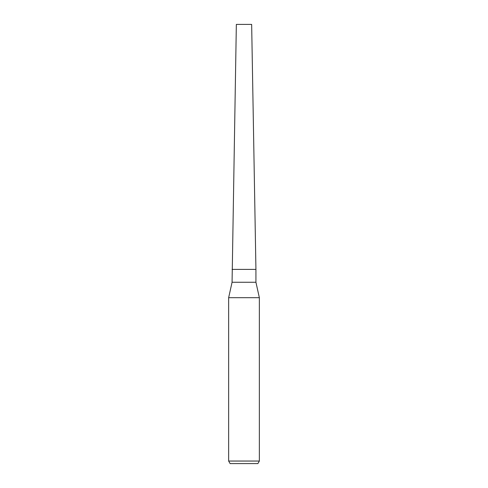 <?xml version="1.0" encoding="UTF-8"?>
<svg xmlns="http://www.w3.org/2000/svg" width="488" height="488" viewBox="0 0 488 488"><rect width="100%" height="100%" fill="white"/><g stroke="black" fill="none" stroke-linecap="round" stroke-linejoin="round"><path stroke-width="0.37" stroke-dasharray="2.44 1.83" d="M255.932 282.259L232.068 282.259M255.932 269.4L232.068 269.4L255.932 269.4M259.354 297.692L228.646 297.692M259.354 461.044L228.646 461.044M257.877 463.6L230.123 463.6M251.655 24.4L236.344 24.4"/><path stroke-width="0.73" d="M255.932 282.259L255.932 269.4L232.068 269.4L255.932 269.4L251.655 24.4L236.344 24.4L232.068 282.259L255.932 282.259L259.354 297.692L259.354 461.044L228.646 461.044L230.123 463.6L257.877 463.6L259.354 461.044M232.068 282.259L228.646 297.692L259.354 297.692M228.646 297.692L228.646 461.044"/></g></svg>

